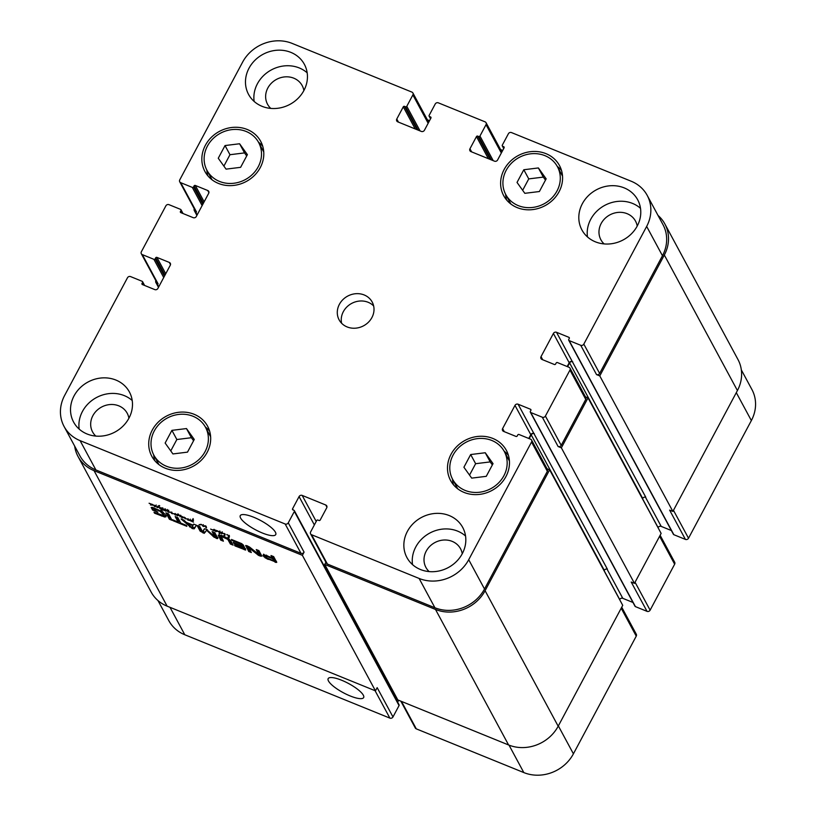 <?xml version="1.0" encoding="UTF-8"?>
<svg xmlns="http://www.w3.org/2000/svg" width="816" height="816" viewBox="0 0 816 816"><rect width="100%" height="100%" fill="white"/><g stroke="black" fill="none" stroke-linecap="round" stroke-linejoin="round"><path stroke-width="1.22" d="M165.383 511.03L164.903 510.541L166.78 510.337L164.485 510.551L164.475 509.602L163.271 508.929L167.26 510.52L167.372 511.061L165.464 510.877M164.291 510.194L164.628 509.327M164.75 509.459L164.363 510.112M164.485 510.551L164.954 509.653M164.791 510.612L165.301 509.694M165.648 511.132L166.882 510.143M224.012 535.388L224.716 535.561L224.104 535.204M226.766 534.684L229.398 535.847L229.051 537.734L228.001 537.489L228.633 535.582L226.868 534.5M228.531 536.612L229 535.418M228.572 536.53L229.123 535.5M228.215 537.081L229.092 535.398M228.164 537.581L229.051 535.449M228.653 537.877L229.296 536.673L228.806 536.387M228.939 537.642L229.408 536.755M225.022 534.103L224.655 535.153L224.278 533.746L225.094 533.97M224.349 533.756L222.503 533.327L224.471 533.542M224.461 534.582L224.767 534.011M224.329 534.98L224.839 534.031M224.655 535.153L225.104 534.307M224.9 535.214L225.185 534.674M160.925 509.041L161.69 509.266L162.037 508.45L159.936 507.603L161.201 507.787L163.914 510.133L161.588 510.245L161.629 509.245M161.415 509.439L161.119 509.98L160.956 509.153M161.588 510.245L161.762 508.776M162.945 508.501L162.231 509.051M161.803 510.286L162.751 508.878M162.486 509.551L162.792 508.98M161.69 509.266L162.149 508.235M160.262 508.694L158.212 506.858L157.6 507.664L156.845 507.328L157.957 506.083L159.742 505.889L158.488 506.767L160.415 508.399M158.59 506.593L158.998 505.818M158.488 506.767L159.242 505.838M157.049 507.46L157.478 506.654M157.253 507.572L157.692 506.267M158.243 506.461L158.855 505.655L157.886 506.369M157.6 507.664L158.753 505.838M214.384 529.757L217.515 530.91L214.384 529.757L214.098 530.726L210.62 529.084L212.558 529.88L214.465 529.615M213.517 530.206L214.006 529.288M216.964 531.104L216.087 531.644L214.996 530.961L217.27 530.696M216.73 531.226L215.618 531.236L216.821 531.053M221.575 532.573L219.912 532.318L220.034 532.838L221.513 533.205L221.697 532.348L222.187 533.562L220.024 533.021L219.545 533.766L219.198 531.991L217.658 531.379M219.912 532.318L221.677 532.338M221.503 533.154L221.901 532.481M218.188 531.247L220.187 531.869M219.167 532.267L219.341 531.726M219.086 533.501L219.524 531.298M219.545 533.766L220.045 532.838M222.289 532.573L221.636 532.44M221.656 533.766L222.197 532.756M221.932 533.695L222.309 533.001M180.775 516.487L179.918 516.773L180.091 515.794L179.255 515.324L177.327 515.794L177.082 514.641L175.522 514.141L179.979 515.365L184.161 517.762M175.522 514.141L175.705 515.11L174.736 513.774L172.023 513.662L171.38 512.326L168.382 512.213L167.698 510.398L168.718 510.969L168.586 512.06L171.87 512.193L172.176 513.437L175.583 514.019M176.919 515.314L177.358 514.57M177.327 515.794L177.776 514.947M177.837 515.518L178.398 514.978M179.989 516.538L180.387 515.671M180.071 516.375L180.428 515.712M179.918 516.773L180.469 515.743M184.253 517.568L182.233 517.895L181.499 517.344L183.702 517.313L180.775 515.957M167.923 511.561L168.422 510.653M167.974 511.969L168.596 510.806M168.382 512.213L168.861 511.326M171.309 512.805L171.676 512.122M171.329 513.019L171.788 512.162M171.391 513.182L171.901 512.234M174.685 514.498L175.205 513.529M175.032 514.865L175.573 513.845M175.471 514.233L175.369 514.763M183.233 517.609L182.121 517.619L183.325 517.436M185.038 518.65L184.294 517.191L185.671 518.813L188.323 518.935L188.445 520.231L187.823 519.068L185.038 518.65L185.426 517.905M187.69 519.823L188.2 518.874M187.864 519.986L188.394 518.986M188.19 520.169L188.506 519.578M184.977 518.425L185.324 517.783M151.878 504.869L150.766 504.869L151.98 504.686M152.051 504.92L152.459 504.37M152.816 505.022L155.326 505.502L156.264 506.318L154.989 506.756L154.173 506.216L155.621 506.124L154.673 505.349L150.43 504.941L152.357 504.574L149.083 503.237L152.98 504.686M199.033 524.933L201.256 524.382L203.5 526.004L205.163 525.718L206.56 527.758L205.459 526.106L203.582 526.493L201.715 524.719L199.206 524.596M200.308 524.861L200.593 524.321M202.674 525.912L202.898 525.3M203.347 524.678L202.96 525.371M203.021 526.289L203.317 525.749M203.582 526.493L203.898 525.922M205.632 526.616L205.928 526.055L205.642 526.626M206.05 526.167L205.632 526.942L206.02 526.136M205.683 527.269L206.162 526.361M205.958 527.534L206.336 526.83M192.943 519.547L192.178 521.149L192.28 520.639L189.638 520.424L193.494 522.128L188.863 520.088L192.239 520.445L192.77 519.098L193.361 519.394L192.862 521.679L192.137 521.332L192.882 519.425M192.137 521.332L192.811 519.955M193.504 520.475L192.77 520.139M192.433 519.812L192.77 519.098M192.239 520.445L192.953 519.16M192.28 520.639L192.923 519.435M64.097 426.503A37.567 33.68 151.7 0 1 64.637 395.444L127.48 277.766A2.346 2.101 151.7 0 1 130.58 276.593L142.157 281.306A0.938 0.847 151.7 0 1 142.545 282.428L142.015 283.427A0.938 0.847 -28.3 0 0 142.402 284.56L154.795 289.598A2.346 2.101 -28.3 0 0 157.896 288.425L170.279 265.251A2.346 2.101 -28.3 0 0 169.31 262.426L156.907 257.387A0.938 0.847 -28.3 0 0 155.672 257.856L155.142 258.856A0.938 0.847 151.7 0 1 153.898 259.325L142.31 254.612A2.346 2.101 151.7 0 1 141.352 251.787L165.883 205.836A2.346 2.101 151.7 0 1 168.983 204.663L180.571 209.375A0.938 0.847 151.7 0 1 180.958 210.497L180.418 211.497A0.938 0.847 -28.3 0 0 180.805 212.629L193.208 217.668A2.346 2.101 -28.3 0 0 196.309 216.495L208.682 193.321A2.346 2.101 -28.3 0 0 207.713 190.495L195.32 185.456A0.938 0.847 -28.3 0 0 194.075 185.926L193.545 186.925A0.938 0.847 151.7 0 1 192.301 187.394L180.724 182.682A2.346 2.101 151.7 0 1 179.755 179.857L242.587 62.179A37.567 33.68 151.7 0 1 292.179 43.421L411.896 92.096A2.346 2.101 151.7 0 1 412.865 94.921L406.786 106.304A0.938 0.847 151.7 0 1 405.542 106.774L404.522 106.366A0.938 0.847 -28.3 0 0 403.288 106.835L396.78 119.014A2.346 2.101 -28.3 0 0 397.749 121.839L421.321 131.427A2.346 2.101 -28.3 0 0 424.422 130.254L430.93 118.065A0.938 0.847 -28.3 0 0 430.542 116.933L429.522 116.525A0.938 0.847 151.7 0 1 429.145 115.393L435.224 104.009A2.346 2.101 151.7 0 1 438.325 102.836L485.071 121.839A2.346 2.101 151.7 0 1 486.03 124.664L479.951 136.048A0.938 0.847 151.7 0 1 478.717 136.517L477.697 136.109A0.938 0.847 -28.3 0 0 476.462 136.578L469.955 148.767A2.346 2.101 -28.3 0 0 470.914 151.592L494.496 161.17A2.346 2.101 -28.3 0 0 497.597 159.997L504.104 147.808A0.938 0.847 -28.3 0 0 503.717 146.686L502.697 146.268A0.938 0.847 151.7 0 1 502.309 145.136L508.388 133.753A2.346 2.101 151.7 0 1 511.489 132.58L631.207 181.244A37.567 33.68 151.7 0 1 647.2 195.381A37.567 33.68 151.7 0 1 646.66 226.43L583.817 344.117A2.346 2.101 151.7 0 1 580.727 345.29L569.14 340.578A0.938 0.847 151.7 0 1 568.752 339.456L569.282 338.456A0.938 0.847 -28.3 0 0 568.895 337.324L556.502 332.285A2.346 2.101 -28.3 0 0 553.401 333.458L541.028 356.633A2.346 2.101 -28.3 0 0 541.987 359.458L554.39 364.497A0.938 0.847 -28.3 0 0 555.625 364.028L556.165 363.028A0.938 0.847 151.7 0 1 557.399 362.559L568.987 367.271A2.346 2.101 151.7 0 1 569.956 370.097L545.414 416.048A2.346 2.101 151.7 0 1 542.314 417.221L530.726 412.508A0.938 0.847 151.7 0 1 530.339 411.386L530.879 410.387A0.938 0.847 -28.3 0 0 530.492 409.255L518.089 404.216A2.346 2.101 -28.3 0 0 514.988 405.389L502.615 428.563A2.346 2.101 -28.3 0 0 503.584 431.389L515.977 436.427A0.938 0.847 -28.3 0 0 517.222 435.958L517.752 434.959A0.938 0.847 151.7 0 1 518.996 434.489L530.584 439.202A2.346 2.101 151.7 0 1 531.542 442.027L468.71 559.705A37.567 33.68 151.7 0 1 419.118 578.452L311.6 534.745A2.346 2.101 151.7 0 1 310.631 531.92L316.71 520.537A0.938 0.847 151.7 0 1 317.954 520.067L318.964 520.475A0.938 0.847 -28.3 0 0 320.209 520.006L326.716 507.817A2.346 2.101 -28.3 0 0 325.747 505.002L302.175 495.414A2.346 2.101 -28.3 0 0 299.074 496.587L292.567 508.776A0.938 0.847 -28.3 0 0 292.954 509.898L293.964 510.316A0.938 0.847 151.7 0 1 294.352 511.448L288.272 522.832A2.346 2.101 151.7 0 1 285.172 524.005L80.09 440.64A37.567 33.68 151.7 0 1 64.097 426.503L79.897 455.807A37.567 33.68 151.7 0 0 95.89 469.934L300.982 553.309A2.346 2.101 151.7 0 0 304.072 552.136L302.369 555.329L94.034 470.638A37.567 33.68 151.7 0 1 78.04 456.501L151.133 592.018A37.567 33.68 -28.3 0 0 167.127 606.155L375.462 690.846L377.165 687.653L392.975 716.948A2.346 2.101 151.7 0 1 389.875 718.121L184.793 634.756A37.567 33.68 151.7 0 1 168.8 620.619L157.978 600.566M302.369 555.329L375.462 690.846M227.827 539.427L221.309 536.347L223.39 541.181L220.708 540.09L218.239 535.194L221.034 535.235L228.704 538.815L230.826 540.957L233.07 545.119L230.387 544.027L227.827 539.427L228.296 538.55M221.768 535.49L221.014 536.663M172.064 520.322L169.381 519.231L165.923 512.815L168.606 513.907L172.064 520.322M196.483 525.239L194.228 528.819L192.28 528.595L181.081 518.976L183.906 520.129L186.242 522.342L193.086 525.127L193.667 524.096L196.483 525.239M245.963 545.445L245.718 545.904L247.35 545.863L249.931 547.332L258.641 554.329L256.285 549.556L258.886 550.606L261.916 556.216L258.672 555.472L248.921 547.75L251.328 552.544L248.727 551.483L245.708 545.527M258.805 554.35L259.468 553.064L257.938 550.219M241.669 545.792L240.516 543.956L231.958 540.406L231.438 539.447L241.577 543.589L243.352 545.037L245.677 550.045L234.977 545.894L234.457 544.935L242.821 548.26L242.189 546.751L233.753 543.323L233.233 542.365L241.669 545.792L242.311 544.588L241.842 543.721M242.821 548.26L243.586 546.985L241.975 545.21M263.058 555.349L263.548 554.523L272.218 557.797L270.994 555.533L273.676 556.624L276.746 562.408L265.241 557.899L263.252 555.767L263.497 554.523M202.572 531.736L204.306 528.962L205.918 529.023L214.771 536.714L212.14 531.604L214.822 532.695L217.862 538.336L214.169 537.295L206.581 530.237L204.224 533.338L200.144 531.134L197.095 525.494L199.787 526.585L202.572 531.736M217.862 538.336L217.27 538.662L217.648 537.938M206.958 529.523L206.315 530.318M172.543 519.761L178.112 522.026L175.175 516.579L177.857 517.67L180.795 523.117L186.344 525.371L186.864 526.33L173.063 520.72L172.543 519.761M166.087 516.599L164.822 517.069L154.53 513.193L154.01 512.224L163.098 515.375L162.863 514.07L159.987 511.265L154.693 509L154.102 508.97L154.765 510.235L157.906 512.213L152.582 510.051L151.184 507.47L152.653 507.419L162.292 511.734L165.179 514.437L166.015 516.783M154.591 508.205L154.102 508.97M154.52 508.939L154.856 508.317M154.693 509L155.02 508.388M158.355 510.49L158.681 509.878M159.987 511.265L160.334 510.622M161.435 512.264L161.864 511.459M161.731 512.54L162.2 511.673M162.078 512.927L162.598 511.948M162.863 514.07L163.496 512.876L162.721 511.724M163.21 515.029L163.496 512.876M164.822 517.069L165.464 515.865L163.22 515.243L163.853 513.835M154.53 513.193L154.856 512.57M161.588 516.059L161.966 515.365M166.729 515.406L165.464 515.865M152.582 510.051L153.214 508.847L152.388 507.317M154.255 509.276L153.214 508.847M178.112 522.026L178.755 520.832L176.827 517.252M173.063 520.72L173.39 520.108M180.305 522.209L178.429 521.444M200.144 531.134L200.777 529.931L198.747 526.157M202.898 532.909L203.102 531.522M202.144 531.063L200.777 529.931M204.224 533.338L204.857 532.144L203.541 531.706M205.591 531.899L204.857 532.144M207.091 530.635L207.499 529.859M214.169 537.295L214.547 536.581M216.026 538.244L216.668 537.05L214.812 536.102M216.25 538.336L216.668 537.05M217.903 537.469L216.883 537.132M214.914 536.663L215.557 535.469L213.812 532.287M214.934 536.724L215.557 535.469M202.98 531.757L204.479 528.748M267.189 556.512L265.863 556.492L267.005 557.991L273.697 560.816L272.738 558.766L267.189 556.512L267.526 555.89M265.863 556.492L266.434 555.451M266.74 556.349L267.077 555.706M272.738 558.766L273.38 557.563L272.534 557.216M273.768 560.684L274.37 559.399L273.38 557.563M274.339 559.623L273.697 560.816M263.252 555.767L263.69 554.146M263.894 556.726L264.527 555.523L263.894 554.574M265.241 557.899L265.883 556.696L264.527 555.523M266.883 558.827L267.25 558.144M275.043 562.183L275.675 560.98L274.023 560.306M276.471 561.265L275.675 560.98M275.828 562.459L276.328 561.53M272.218 557.797L272.646 556.196M240.853 544.282L241.301 543.466M233.753 543.323L234.08 542.701M242.189 546.751L242.821 545.547M242.923 548.117L243.566 546.914M234.977 545.894L235.304 545.272M245.596 548.719L243.168 547.771M244.953 549.923L245.473 548.954M231.958 540.406L232.285 539.794M239.557 543.497L239.884 542.885M240.516 543.956L240.873 543.283M248.921 547.75L249.37 546.914M249.135 547.883L249.574 547.057M249.237 547.964L249.676 547.138M257.683 554.788L258.131 553.952M258.672 555.472L259.315 554.268L258.325 553.585M260.212 556.206L260.855 555.013L259.315 554.268M261.365 555.196L260.855 555.013M259.437 553.156L258.835 554.288M248.727 551.483L249.37 550.29L246.891 545.7M250.318 550.667L249.37 550.29M248.747 547.73L249.237 546.822M187.405 523.484L191.668 527.462L192.872 525.708L187.405 523.484L187.7 522.934M192.872 525.708L193.443 524.484M196.391 525.198L194.871 527.615L192.117 527.024M194.228 528.819L194.871 527.615M189.557 526.922L190.046 526.004M187.537 523.229L186.854 522.587M192.28 528.595L192.923 527.391M171.054 518.446L170.024 518.027L167.576 513.488M169.381 519.231L170.024 518.027M226.94 538.631L227.307 537.948M230.387 544.027L231.03 542.834L228.97 539.009M232.06 543.252L231.03 542.834M218.474 535.939L219.076 534.806M220.708 540.09L221.35 538.897L219.147 534.806M222.38 539.315L221.35 538.897M222.523 536.581L222.88 535.918M223.921 537.091L224.247 536.479M225.379 537.734L225.695 537.122M240.587 518.038A20.114 5.304 28.1 0 1 240.261 515.641A20.114 5.304 28.1 0 1 260.498 520.435A20.114 5.304 28.1 0 1 275.747 534.582A20.114 5.304 28.1 0 1 258.886 531.481A20.114 5.304 28.1 0 1 240.587 518.038M328.501 681.023A20.114 5.304 28.1 0 1 328.165 678.626A20.114 5.304 28.1 0 1 348.401 683.42A20.114 5.304 28.1 0 1 363.65 697.568A20.114 5.304 28.1 0 1 346.79 694.467A20.114 5.304 28.1 0 1 328.501 681.023M470.679 454.543L485.255 452.747L493.037 463.641L486.265 476.33L471.699 478.125L463.906 467.242L470.679 454.543L475.626 463.702L490.192 461.907L492.354 464.926M469.537 475.106L475.626 463.702M485.255 452.747L490.192 461.907M523.811 169.748L538.376 167.943L546.159 178.837L539.386 191.525L524.821 193.321L517.028 182.437L523.811 169.748L528.748 178.898L543.313 177.103L545.476 180.122M522.658 190.301L528.748 178.898M538.376 167.943L543.313 177.103M225.032 145.554L239.598 143.759L247.391 154.642L240.618 167.331L226.052 169.136L218.26 158.243L225.032 145.554L229.969 154.714L244.535 152.908L246.697 155.938M223.89 166.107L229.969 154.714M239.598 143.759L244.535 152.908M171.911 430.358L186.476 428.563L194.269 439.447L187.496 452.135L172.931 453.941L165.138 443.047L171.911 430.358L176.848 439.518L191.413 437.713L193.576 440.742M170.758 450.911L176.848 439.518M186.476 428.563L191.413 437.713M510.867 204.02A29.345 26.316 151.7 0 1 510.704 203.725L505.767 194.565A29.345 26.316 -28.3 0 0 518.262 205.612A29.345 26.316 -28.3 0 0 551.555 198.268A29.345 26.316 -28.3 0 0 557.43 166.699A29.345 26.316 -28.3 0 0 519.109 157.478A29.345 26.316 -28.3 0 0 505.767 194.565M557.43 166.699L562.367 175.858A29.345 26.316 151.7 0 1 562.53 176.154M506.634 200.002A31.702 28.417 151.7 0 1 505.604 194.269M557.267 166.403A31.702 28.417 151.7 0 1 561.49 170.422M517.191 207.611A31.702 28.417 151.7 0 1 503.696 195.677A31.702 28.417 151.7 0 1 518.109 155.621A31.702 28.417 151.7 0 1 559.501 165.587A31.702 28.417 151.7 0 1 553.146 199.675A31.702 28.417 151.7 0 1 517.191 207.611M457.745 488.825A29.345 26.316 151.7 0 1 457.582 488.529L452.645 479.369A29.345 26.316 -28.3 0 0 465.14 490.416A29.345 26.316 -28.3 0 0 498.423 483.062A29.345 26.316 -28.3 0 0 504.308 451.503A29.345 26.316 -28.3 0 0 465.987 442.282A29.345 26.316 -28.3 0 0 452.645 479.369M504.308 451.503L509.245 460.663A29.345 26.316 151.7 0 1 509.398 460.958M453.512 484.806A31.702 28.417 151.7 0 1 452.482 479.074M504.145 451.207A31.702 28.417 151.7 0 1 508.368 455.226M464.069 492.415A31.702 28.417 151.7 0 1 450.575 480.481A31.702 28.417 151.7 0 1 464.987 440.426A31.702 28.417 151.7 0 1 506.379 450.391A31.702 28.417 151.7 0 1 500.024 484.48A31.702 28.417 151.7 0 1 464.069 492.415M158.967 464.63A29.345 26.316 151.7 0 1 158.804 464.335L153.867 455.185A29.345 26.316 -28.3 0 0 166.362 466.222A29.345 26.316 -28.3 0 0 199.655 458.878A29.345 26.316 -28.3 0 0 205.53 427.319A29.345 26.316 -28.3 0 0 167.209 418.088A29.345 26.316 -28.3 0 0 153.867 455.185M205.53 427.319L210.477 436.468A29.345 26.316 151.7 0 1 210.63 436.764M154.744 460.622A31.702 28.417 151.7 0 1 153.714 454.889M205.377 427.023A31.702 28.417 151.7 0 1 209.6 431.032M165.301 468.221A31.702 28.417 151.7 0 1 151.807 456.297A31.702 28.417 151.7 0 1 166.209 416.242A31.702 28.417 151.7 0 1 207.601 426.197A31.702 28.417 151.7 0 1 201.246 460.285A31.702 28.417 151.7 0 1 165.301 468.221M212.089 179.826A29.345 26.316 151.7 0 1 211.925 179.54L206.989 170.381A29.345 26.316 -28.3 0 0 219.484 181.417A29.345 26.316 -28.3 0 0 252.776 174.073A29.345 26.316 -28.3 0 0 258.652 142.514A29.345 26.316 -28.3 0 0 220.33 133.283A29.345 26.316 -28.3 0 0 206.989 170.381M258.652 142.514L263.599 151.674A29.345 26.316 151.7 0 1 263.752 151.97M207.866 175.817A31.702 28.417 151.7 0 1 206.836 170.085M258.499 142.219A31.702 28.417 151.7 0 1 262.721 146.227M218.423 183.416A31.702 28.417 151.7 0 1 204.928 171.493A31.702 28.417 151.7 0 1 219.331 131.437A31.702 28.417 151.7 0 1 260.722 141.403A31.702 28.417 151.7 0 1 254.368 175.491A31.702 28.417 151.7 0 1 218.423 183.416M587.479 236.936A31.702 28.417 151.7 0 1 604.707 205.408A31.702 28.417 151.7 0 1 640.509 208.335M637.204 226.073A19.666 17.636 -28.3 0 0 635.501 221.085A19.666 17.636 -28.3 0 0 627.127 213.69A19.666 17.636 -28.3 0 0 604.829 218.606A19.666 17.636 -28.3 0 0 600.882 239.761A19.666 17.636 -28.3 0 0 604.126 243.923M595.394 241.832A31.702 28.417 151.7 0 1 581.9 229.908A31.702 28.417 151.7 0 1 596.312 189.842A31.702 28.417 151.7 0 1 637.694 199.808A31.702 28.417 151.7 0 1 631.349 233.896A31.702 28.417 151.7 0 1 595.394 241.832M87.098 434A31.702 28.417 151.7 0 1 73.603 422.076A31.702 28.417 151.7 0 1 88.006 382.021A31.702 28.417 151.7 0 1 129.397 391.976A31.702 28.417 151.7 0 1 123.053 426.064A31.702 28.417 151.7 0 1 87.098 434M79.183 429.114A31.702 28.417 151.7 0 1 96.4 397.586A31.702 28.417 151.7 0 1 132.212 400.513M128.908 418.251A19.666 17.636 -28.3 0 0 127.204 413.253A19.666 17.636 -28.3 0 0 118.83 405.858A19.666 17.636 -28.3 0 0 96.523 410.785A19.666 17.636 -28.3 0 0 92.585 431.929A19.666 17.636 -28.3 0 0 95.819 436.091M412.519 564.621A31.702 28.417 151.7 0 1 429.736 533.093A31.702 28.417 151.7 0 1 465.548 536.02M462.244 553.758A19.666 17.636 -28.3 0 0 460.54 548.76A19.666 17.636 -28.3 0 0 452.166 541.365A19.666 17.636 -28.3 0 0 429.859 546.281A19.666 17.636 -28.3 0 0 425.921 567.436A19.666 17.636 -28.3 0 0 429.155 571.598M420.434 569.507A31.702 28.417 151.7 0 1 406.939 557.583A31.702 28.417 151.7 0 1 421.342 517.528A31.702 28.417 151.7 0 1 462.733 527.483A31.702 28.417 151.7 0 1 456.389 561.571A31.702 28.417 151.7 0 1 420.434 569.507M262.058 106.325A31.702 28.417 151.7 0 1 248.564 94.401A31.702 28.417 151.7 0 1 262.976 54.335A31.702 28.417 151.7 0 1 304.358 64.301A31.702 28.417 151.7 0 1 298.013 98.389A31.702 28.417 151.7 0 1 262.058 106.325M254.143 101.429A31.702 28.417 151.7 0 1 271.371 69.901A31.702 28.417 151.7 0 1 307.173 72.828M303.868 90.566A19.666 17.636 -28.3 0 0 302.165 85.578A19.666 17.636 -28.3 0 0 293.791 78.183A19.666 17.636 -28.3 0 0 271.493 83.099A19.666 17.636 -28.3 0 0 267.546 104.254A19.666 17.636 -28.3 0 0 270.79 108.416M347.116 326.93A18.788 16.84 151.7 0 1 339.119 319.862A18.788 16.84 151.7 0 1 347.657 296.116A18.788 16.84 151.7 0 1 372.178 302.022A18.788 16.84 151.7 0 1 368.424 322.228A18.788 16.84 151.7 0 1 347.116 326.93M741.336 369.903L751.903 389.497A37.567 33.68 151.7 0 1 751.363 420.556L688.52 538.234A2.346 2.101 151.7 0 1 685.42 539.407L673.843 534.694A0.938 0.847 151.7 0 1 673.435 534.347L568.732 340.231M671.384 530.543L661.205 526.402A2.346 2.101 -28.3 0 0 658.104 527.575L658.043 527.677M660.134 535.286L674.689 562.275A2.346 2.101 151.7 0 1 674.648 564.213L650.117 610.164A2.346 2.101 151.7 0 1 647.017 611.337L635.429 606.625A0.938 0.847 151.7 0 1 635.032 606.278L530.329 412.162M632.981 602.473L622.792 598.332A2.346 2.101 -28.3 0 0 619.691 599.505L619.64 599.607M621.731 607.216L636.276 634.195A2.346 2.101 151.7 0 1 636.245 636.143L573.413 753.821A37.567 33.68 151.7 0 1 523.821 772.579L416.293 728.861A2.346 2.101 151.7 0 1 415.293 727.984L400.829 701.158M398.657 700.281L397.657 702.168M294.372 510.673L399.065 704.789A0.938 0.847 151.7 0 1 399.055 705.565L392.975 716.948M373.646 305.959A18.788 16.84 -28.3 0 0 351.604 303.45A18.788 16.84 -28.3 0 0 341.608 323.248M324.727 564.417L397.82 699.934L508.592 744.967A37.567 33.68 -28.3 0 0 558.185 726.22L622.73 605.339L549.637 469.822L485.092 590.702A37.567 33.68 151.7 0 1 435.499 609.45L324.727 564.417L325.9 562.234M604.085 570.772L604.299 570.364A2.346 2.101 151.7 0 1 607.4 569.191L533.899 433.51A2.346 2.101 -28.3 0 0 530.798 434.683L528.778 438.467M647.017 611.337L631.217 582.043L634.46 583.358L661.133 533.409L588.04 397.892L561.367 447.841L558.124 446.525L542.314 417.221M642.488 498.841L642.702 498.433A2.346 2.101 151.7 0 1 645.803 497.26L572.302 361.58A2.346 2.101 -28.3 0 0 569.201 362.753L567.181 366.537M685.42 539.407L669.62 510.112L672.874 511.428L737.419 390.548A37.567 33.68 -28.3 0 0 737.96 359.499L664.867 223.982A37.567 33.68 151.7 0 1 664.326 255.031L599.78 375.911L596.527 374.595L580.727 345.29M155.866 280.714A2.346 2.101 151.7 0 0 156.896 283.417L158.12 283.917A2.346 2.101 151.7 0 1 157.121 283.03L141.311 253.725M194.279 208.784A2.346 2.101 151.7 0 0 195.299 211.487L196.523 211.987A2.346 2.101 151.7 0 1 195.524 211.099L179.724 181.805M647.2 195.381L663.01 224.686A37.567 33.68 151.7 0 1 662.459 255.734L599.627 373.422A2.346 2.101 151.7 0 1 596.527 374.595M569.986 368.149L585.786 397.453A2.346 2.101 151.7 0 1 585.755 399.391L561.214 445.352A2.346 2.101 151.7 0 1 558.124 446.525M531.583 440.079L547.383 469.384A2.346 2.101 151.7 0 1 547.352 471.322L484.51 589.009A37.567 33.68 151.7 0 1 434.918 607.757L327.4 564.05A2.346 2.101 151.7 0 1 326.4 563.162L310.6 533.868M78.04 456.501A37.567 33.68 151.7 0 1 74.664 446.097M547.057 468.772L549.637 469.822M534.307 433.673A2.346 2.101 -28.3 0 0 531.206 434.846L529.186 438.631M572.71 361.753A2.346 2.101 -28.3 0 0 569.609 362.916L567.589 366.7M585.46 396.841L588.04 397.892M427.36 119.799L428.339 120.197A2.346 2.101 151.7 0 1 429.328 121.064M500.534 149.542L501.514 149.94A2.346 2.101 151.7 0 1 502.503 150.807M658.022 215.434A37.567 33.68 151.7 0 1 664.867 223.982M561.367 447.841L634.46 583.358M599.78 375.911L672.874 511.428M185.008 518.537L185.375 517.844M205.663 527.105L206.111 526.259M192.341 521.444L192.984 520.241M94.034 470.638L167.127 606.155M213.078 536.408L213.517 535.592M216.546 538.438L217.189 537.244M263.527 556.216L264.17 555.023M267.638 559.164L267.974 558.532M268.27 559.429L268.597 558.807M244.106 549.607L244.749 548.403M228.235 540.039L228.837 538.917M169.993 607.318L184.793 634.756M736.297 392.639L751.363 420.556M673.465 510.316L688.52 538.234M642.549 498.729L658.104 527.575M645.425 497.148L661.205 526.402M659.593 536.296L674.648 564.213M635.062 582.247L650.117 610.164M604.136 570.659L619.691 599.505M607.012 569.078L622.792 598.332M621.19 608.226L636.245 636.143M558.348 725.903L573.413 753.821M509.021 745.141L523.821 772.579M401.503 701.434L416.293 728.861M375.074 690.693L389.875 718.121M95.89 469.934L80.09 440.64M170.493 264.629L169.31 262.426M158.12 283.917L142.31 254.612M208.906 192.698L207.713 190.495M196.523 211.987L180.724 182.682M428.155 123.267L412.865 94.921M398.463 122.135L396.78 119.014M501.32 153.01L486.03 124.664M471.628 151.878L469.955 148.767M662.459 255.734L646.66 226.43M599.627 373.422L583.817 344.117M572.302 361.58L556.502 332.285M569.201 362.753L553.401 333.458M542.701 359.744L541.028 356.633M585.755 399.391L569.956 370.097M561.214 445.352L545.414 416.048M533.899 433.51L518.089 404.216M530.798 434.683L514.988 405.389M504.298 431.674L502.615 428.563M547.352 471.322L531.542 442.027M484.51 589.009L468.71 559.705M434.918 607.757L419.118 578.452M327.4 564.05L311.6 534.745M326.941 507.205L325.747 505.002M316.22 521.455L302.175 495.414M314.364 524.933L299.074 496.587M300.982 553.309L285.172 524.005M304.072 552.136L288.272 522.832M435.499 609.45L508.592 744.967M485.092 590.702L558.185 726.22M531.206 434.846L604.299 570.364M530.492 409.255L530.971 410.132M530.726 412.508L635.429 606.625M569.609 362.916L642.702 498.433M568.895 337.324L569.374 338.201M569.14 340.578L673.843 534.694M664.326 255.031L737.419 390.548M502.697 146.268L503.819 148.349M503.717 146.686L504.186 147.563M476.462 136.578L488.386 158.692M477.697 136.109L490.294 159.467M478.717 136.517L491.314 159.875M479.951 136.048L493.221 160.66M429.522 116.525L430.644 118.595M430.542 116.933L431.021 117.82M403.288 106.835L415.211 128.948M404.522 106.366L417.129 129.724M405.542 106.774L418.139 130.132M406.786 106.304L420.056 130.907M195.299 211.487L197.156 214.914M192.301 187.394L202.123 205.601M193.545 186.925L202.868 204.214M194.075 185.926L203.398 203.215M195.32 185.456L204.143 201.817M180.418 211.497L181.091 212.741M180.958 210.497L182.468 213.302M156.896 283.417L158.743 286.844M153.898 259.325L163.72 277.532M155.142 258.856L164.465 276.134M155.672 257.856L164.995 275.145M156.907 257.387L165.74 273.748M142.015 283.427L142.688 284.672M142.545 282.428L144.065 285.233M294.352 511.448L399.055 705.565M292.567 508.776L293.24 510.02M165.087 508.796L164.444 510M165.536 509.174L164.893 510.367M167.362 509.47L166.719 510.663M229.194 535.367L228.551 536.561M229.102 535.714L228.47 536.918M162.537 508.847L161.894 510.051M162.721 507.776L162.088 508.97M159.181 505.461L158.539 506.665M158.304 506.348L157.661 507.542M222.289 531.859L221.646 533.062M219.871 531.002L219.239 532.195M177.868 513.886L177.235 515.08M178.51 514.264L177.868 515.457M180.683 515.243L180.04 516.446M168.688 510.184L168.045 511.377M156.254 505.033L155.611 506.226M193.127 518.578L192.484 519.782M192.984 519.241L192.341 520.435M190.281 519.17L189.638 520.363M266.506 555.115L265.873 556.308M274.421 559.572L273.778 560.765M243.576 547.016L242.933 548.209M259.478 553.126L258.835 554.329M221.687 535.286L221.054 536.489M428.696 122.257L412.896 92.973M501.86 152L486.071 122.716M502.299 145.921L503.717 148.543M429.124 116.168L430.542 118.789M194.3 210.61L196.891 215.404M180.968 209.722L183.019 213.527M155.897 282.53L158.488 287.334M142.565 281.653L144.616 285.457"/></g></svg>
